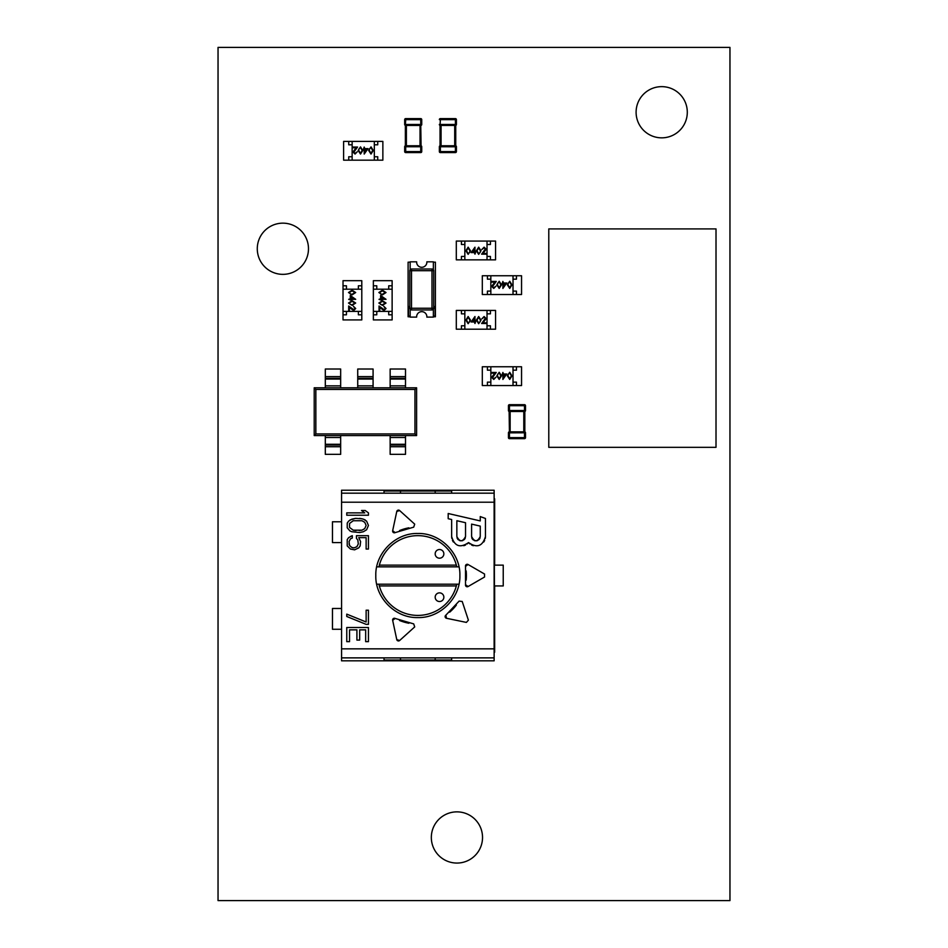 <?xml version="1.0" encoding="UTF-8"?>
<svg xmlns="http://www.w3.org/2000/svg" width="948" height="948" viewBox="0 0 948 948"><rect width="100%" height="100%" fill="white"/><g stroke="black" fill="none" stroke-linecap="round" stroke-linejoin="round"><path stroke-width="1.42" d="M218.04 900.6L729.96 900.6L729.96 47.4L218.04 47.4L218.04 900.6M482.532 837.463A25.596 25.596 0 0 0 444.138 815.292A25.596 25.596 0 0 0 444.138 859.635A25.596 25.596 0 0 0 482.532 837.463M308.479 248.755A25.596 25.596 0 0 0 270.085 226.584A25.596 25.596 0 0 0 270.085 270.927A25.596 25.596 0 0 0 308.479 248.755M687.3 112.243A25.596 25.596 0 0 0 648.906 90.072A25.596 25.596 0 0 0 648.906 134.415A25.596 25.596 0 0 0 687.3 112.243M716.013 228.906L716.013 447.326L548.785 447.326L548.785 228.906L716.013 228.906M516.435 366.769L521.554 366.769L521.554 385.54L516.435 385.54L516.435 382.127L513.022 382.127L513.022 370.182L516.435 370.182L516.435 366.769L513.022 366.769L513.022 385.54L519.848 385.54L484.013 385.54L490.839 385.54L490.839 366.769L487.426 366.769L487.426 370.182L490.839 370.182L490.839 382.127L487.426 382.127L487.426 385.54L482.307 385.54L482.307 366.769L487.426 366.769M492.308 377.363L493.79 378.738L495.982 377.162L493.754 379.437L491.692 377.411L494.785 373.145L491.609 373.145L491.609 372.446L496.242 372.446L492.379 377.802M490.839 385.54L513.022 385.54M490.839 366.769L513.022 366.769M509.716 372.268L511.991 375.846L509.716 379.437L507.358 375.846L509.716 372.268M511.375 375.858L509.692 372.967L508.223 374.14L507.962 375.858L509.692 378.738L511.375 375.858M506.742 374.022L502.89 379.437L502.89 374.721L502.108 374.721L502.89 372.446L503.507 374.022L506.742 374.022M505.545 374.721L503.507 374.721L503.507 377.683L505.545 374.721M499.205 372.268L501.492 375.846L499.205 379.437L496.859 375.846L499.205 372.268M500.876 375.858L499.193 372.967L497.724 374.14L497.463 375.858L499.193 378.738L500.876 375.858M516.435 275.75L521.554 275.75L521.554 294.52L516.435 294.52L516.435 291.107L513.022 291.107L513.022 279.162L516.435 279.162L516.435 275.75L513.022 275.75L513.022 294.52L519.848 294.52L484.013 294.52L490.839 294.52L490.839 275.75L487.426 275.75L487.426 279.162L490.839 279.162L490.839 291.107L487.426 291.107L487.426 294.52L482.307 294.52L482.307 275.75L487.426 275.75M492.308 286.343L493.79 287.718L495.982 286.154L493.754 288.429L491.692 286.391L494.785 282.125L491.609 282.125L491.609 281.426L496.242 281.426L492.379 286.782M490.839 294.52L513.022 294.52M490.839 275.75L513.022 275.75M509.716 281.248L511.991 284.838L509.716 288.429L507.358 284.838L509.716 281.248M511.375 284.838L509.692 281.947L508.223 283.12L507.962 284.838L509.692 287.718L511.375 284.838M506.742 283.002L502.89 288.429L502.89 283.701L502.108 283.701L502.89 281.426L503.507 283.002L506.742 283.002M505.545 283.701L503.507 283.701L503.507 286.663L505.545 283.701M499.205 281.248L501.492 284.838L499.205 288.429L496.859 284.838L499.205 281.248M500.876 284.838L499.193 281.947L497.724 283.12L497.463 284.838L499.193 287.718L500.876 284.838M461.427 259.847L456.308 259.847L456.308 241.076L461.427 241.076L461.427 244.489L464.84 244.489L464.84 256.434L461.427 256.434L461.427 259.847L464.84 259.847L464.84 241.076L458.014 241.076L493.849 241.076L487.023 241.076L487.023 259.847L490.436 259.847L490.436 256.434L487.023 256.434L487.023 244.489L490.436 244.489L490.436 241.076L495.555 241.076L495.555 259.847L490.436 259.847M485.554 249.253L484.073 247.878L481.88 249.454L484.108 247.179L486.17 249.206L483.077 253.472L486.253 253.472L486.253 254.171L481.62 254.171L485.483 248.814M487.023 241.076L464.84 241.076M487.023 259.847L464.84 259.847M468.146 254.348L465.871 250.77L468.146 247.179L470.504 250.77L468.146 254.348M466.487 250.758L468.17 253.649L469.639 252.476L469.9 250.758L468.17 247.878L466.487 250.758M471.12 252.595L474.972 247.179L474.972 251.895L475.754 251.895L474.972 254.171L474.356 252.595L471.12 252.595M472.317 251.895L474.356 251.895L474.356 248.933L472.317 251.895M478.657 254.348L476.37 250.77L478.657 247.179L481.003 250.77L478.657 254.348M476.986 250.758L478.669 253.649L480.138 252.476L480.399 250.758L478.669 247.878L476.986 250.758M421.753 267.289A5.119 5.119 0 0 1 416.646 261.826L410.152 261.826L410.152 269.67A1.706 1.706 0 0 1 411.515 268.995L431.992 268.995A1.706 1.706 0 0 1 433.355 269.67L433.355 261.826L426.861 261.826A5.119 5.119 0 0 1 421.753 267.289M409.809 270.701L411.515 270.701L411.515 268.995A1.706 1.706 0 0 0 409.809 270.701L409.809 308.242A1.706 1.706 0 0 0 410.152 309.261L410.152 317.118L416.646 317.118A5.119 5.119 0 0 1 421.753 311.655A5.119 5.119 0 0 1 426.861 317.118L433.355 317.118L433.355 309.261A1.706 1.706 0 0 1 431.992 309.949L411.515 309.949L411.515 308.242L431.992 308.242L431.992 270.701L411.515 270.701L411.515 308.242L409.809 308.242L409.809 270.701A1.706 1.706 0 0 1 410.152 269.67M433.355 316.774L435.405 316.774L435.405 262.169L433.355 262.169M433.355 269.67A1.706 1.706 0 0 1 433.698 270.701L433.698 308.242L433.698 306.536L435.061 306.536L435.061 316.087L433.355 316.087M410.152 262.169L408.102 262.169L408.102 316.774L410.152 316.774M411.515 268.995L431.992 268.995A1.706 1.706 0 0 1 433.698 270.701A1.706 1.706 0 0 0 431.992 268.995L431.992 270.701L433.698 270.701M431.992 309.949L431.992 308.242L433.698 308.242A1.706 1.706 0 0 1 431.992 309.949A1.706 1.706 0 0 0 433.698 308.242A1.706 1.706 0 0 1 433.355 309.261M409.809 308.242A1.706 1.706 0 0 0 411.515 309.949A1.706 1.706 0 0 1 409.809 308.242M409.809 306.536L408.446 306.536L408.446 316.087L410.152 316.087M525.5 432.798A1.019 1.019 0 0 0 524.825 431.838A1.019 1.019 0 0 1 525.5 432.798L525.5 432.857A1.019 1.019 180 0 0 524.517 431.838L523.794 431.838L523.794 411.503L510.143 411.503L510.143 431.838L523.794 431.838L523.794 432.798L508.436 432.857A1.019 1.019 -0 0 1 509.42 431.838L509.123 411.503L510.143 411.503L510.143 410.531L525.5 410.531A1.019 1.019 0 0 1 524.825 411.503L524.825 431.838L523.794 432.798M525.5 437.632L525.5 432.857L524.481 432.857L524.481 438.663L509.467 438.663L524.481 438.663A1.019 1.019 0 0 0 525.5 437.632A1.019 1.019 0 0 1 524.481 438.663A1.019 1.019 0 0 0 525.5 437.632L508.436 437.632L508.436 432.857M508.436 410.484A1.019 1.019 -0 0 0 509.42 411.503L509.467 410.484L508.436 410.531L508.436 405.697A1.019 1.019 0 0 1 509.467 404.678L524.481 404.678A1.019 1.019 0 0 1 525.5 405.697L525.5 410.484L525.5 405.697A1.019 1.019 0 0 0 524.481 404.678L524.481 405.697L509.467 405.697L509.467 410.484L510.143 410.531M508.436 437.632A1.019 1.019 0 0 0 509.467 438.663A1.019 1.019 0 0 1 508.436 437.632A1.019 1.019 0 0 0 509.467 438.663L509.42 431.838L510.143 432.798M509.467 404.678A1.019 1.019 0 0 0 508.436 405.697L509.467 405.697L509.467 404.678A1.019 1.019 0 0 0 508.436 405.697M523.794 410.531L523.794 411.503L524.825 411.503A1.019 1.019 0 0 0 525.5 410.531M509.123 431.838A1.019 1.019 0 0 0 508.436 432.798A1.019 1.019 0 0 1 509.123 431.838M508.436 410.531A1.019 1.019 0 0 0 509.123 411.503A1.019 1.019 0 0 1 508.436 410.531M525.5 405.697L524.481 405.697L524.517 411.503A1.019 1.019 180 0 0 525.5 410.484M416.599 435.57L416.599 387.791L314.215 387.791L314.215 435.57L416.599 435.57L414.951 433.935L414.951 389.438L416.599 387.791M414.951 389.438L315.85 389.438L314.215 387.791M315.85 389.438L315.85 433.935L314.215 435.57M315.85 433.935L414.951 433.935M373.085 387.791L373.085 385.86L357.728 385.86L357.728 369.021L373.085 369.021L373.085 378.323L357.728 378.323M357.728 387.791L357.728 385.86M357.728 379.082L373.085 379.082L373.085 378.323M373.085 379.082L373.085 385.86M325.306 435.57L325.306 437.502L340.664 437.502L340.664 454.341L325.306 454.341L325.306 445.039L340.664 445.039M340.664 435.57L340.664 437.502M340.664 444.28L325.306 444.28L325.306 445.039M325.306 444.28L325.306 437.502M390.149 435.57L390.149 437.502L405.507 437.502L405.507 454.341L390.149 454.341L390.149 445.039L405.507 445.039M405.507 435.57L405.507 437.502M405.507 444.28L390.149 444.28L390.149 445.039M390.149 444.28L390.149 437.502M340.664 387.791L340.664 385.86L325.306 385.86L325.306 369.021L340.664 369.021L340.664 378.323L325.306 378.323M325.306 387.791L325.306 385.86M325.306 379.082L340.664 379.082L340.664 378.323M340.664 379.082L340.664 385.86M405.507 387.791L405.507 385.86L390.149 385.86L390.149 369.021L405.507 369.021L405.507 378.323L390.149 378.323M390.149 387.791L390.149 385.86M390.149 379.082L405.507 379.082L405.507 378.323M405.507 379.082L405.507 385.86M461.427 329.193L456.308 329.193L456.308 310.423L461.427 310.423L461.427 313.835L464.84 313.835L464.84 325.78L461.427 325.78L461.427 329.193L464.84 329.193L464.84 310.423L458.014 310.423L493.849 310.423L487.023 310.423L487.023 329.193L490.436 329.193L490.436 325.78L487.023 325.78L487.023 313.835L490.436 313.835L490.436 310.423L495.555 310.423L495.555 329.193L490.436 329.193M485.554 318.611L484.073 317.224L481.88 318.801L484.108 316.525L486.17 318.552L483.077 322.818L486.253 322.818L486.253 323.517L481.62 323.517L485.483 318.161M487.023 310.423L464.84 310.423M487.023 329.193L464.84 329.193M468.146 323.695L465.871 320.116L468.146 316.525L470.504 320.116L468.146 323.695M466.487 320.104L468.17 322.995L469.639 321.822L469.9 320.104L468.17 317.224L466.487 320.104M471.12 321.953L474.972 316.525L474.972 321.242L475.754 321.242L474.972 323.517L474.356 321.953L471.12 321.953M472.317 321.242L474.356 321.242L474.356 318.279L472.317 321.242M478.657 323.695L476.37 320.116L478.657 316.525L481.003 320.116L478.657 323.695M476.986 320.104L478.669 322.995L480.138 321.822L480.399 320.104L478.669 317.224L476.986 320.104M341.043 542.588L332.464 542.588L332.464 521.779L341.043 521.779M341.043 629.271L332.464 629.271L332.464 608.474L341.043 608.474M494.655 498.814L494.655 565.126L503.234 565.126L503.234 585.935L494.655 585.935L494.655 652.248L494.133 498.814M503.234 585.935L503.234 565.126M458.986 566.857L376.712 566.857M456.344 565.126L379.354 565.126A39.875 39.875 -90 0 1 456.344 565.126L456.77 566.857A39.875 39.875 -90 0 0 379.2 565.695M379.2 585.366A39.875 39.875 -90 0 0 456.77 584.193L458.986 584.193M376.712 584.193L456.77 584.193L456.344 585.935L379.354 585.935A39.875 39.875 -90 0 0 456.344 585.935M379.354 565.126L378.927 566.857M435.179 597.204A4.337 4.337 -90 0 0 439.517 601.53A4.337 4.337 -90 0 0 443.854 597.204A4.337 4.337 -90 0 0 439.517 592.867A4.337 4.337 -90 0 0 435.179 597.204M435.179 553.857A4.337 4.337 90 0 1 439.517 549.52A4.337 4.337 90 0 1 443.854 553.857A4.337 4.337 90 0 1 439.517 558.194A4.337 4.337 90 0 1 435.179 553.857M379.354 585.935L378.927 584.193M341.564 498.814L341.564 652.248M400.506 493.173L400.506 491.005L451.651 491.005L451.651 493.173L451.651 491.005M384.035 657.876L384.035 660.045L400.506 660.045L400.506 657.876M384.035 493.173L384.035 491.005L400.506 491.005M451.651 660.045L451.651 657.876L451.651 660.045L435.179 660.045L435.179 657.876M435.179 493.173L435.179 491.005M400.506 660.045L435.179 660.045M494.133 653.539L494.133 660.827L341.564 660.827L341.564 490.223L494.133 490.223L494.133 497.51M341.564 493.173L494.133 493.173L494.133 657.876L341.564 657.876M361.982 520.736L353.225 520.736L349.528 523.486L349.528 527.42L353.225 530.181L361.982 530.181L364.743 528.605L366.129 525.453L364.743 522.312L361.982 520.736M471.594 536.521L471.594 524.114L480.257 526.116L480.257 536.521C477.365 542.114 474.486 542.114 471.594 536.521M456.853 536.521L456.853 520.713L465.527 522.715L465.527 536.521C462.636 542.114 459.744 542.114 456.853 536.521M417.843 533.487C440.358 532.8 460.586 553.383 459.887 575.531C460.586 597.667 440.358 618.25 417.843 617.575C395.34 618.25 375.112 597.667 375.799 575.531C375.112 553.383 395.34 532.812 417.843 533.487M399.629 510.545L414.703 524.149L413.695 527.159L395.162 532.61L392.662 530.714L396.774 511.47L399.629 510.545A1.73 1.73 -90 0 0 397.935 510.178M396.774 639.592L392.662 620.336L395.162 618.452L413.695 623.891L414.703 626.912L399.629 640.516L396.774 639.592A1.73 1.73 90 0 0 397.402 640.599M468.395 620.17L462.221 601.482L459.105 601.115L445.868 615.169L446.508 618.286L466.392 622.409L468.395 620.17M468.087 586.528A1.73 1.73 90 0 1 465.515 584.703L468.087 586.528L484.535 577.024L484.535 574.026L468.087 564.522L465.515 566.359A1.73 1.73 90 0 1 468.087 564.522M465.515 584.703L465.515 566.359M346.767 515.238L368.44 515.238L368.44 512.868L365.205 510.51L361.52 510.51L364.743 512.868L346.767 512.868L346.767 515.238M365.205 519.954L363.368 519.16L366.592 521.127L368.44 525.453L366.592 529.778L363.368 531.745L359.671 532.539L351.838 531.745L349.99 530.963L347.229 527.811L347.229 523.095L348.603 521.127L351.838 519.16L355.524 518.378L361.982 518.769L359.671 518.378M363.368 519.16L361.982 518.769L363.368 519.16M353.225 547.873L351.838 547.482L354.137 547.873L356.91 546.688L358.297 543.939L357.834 540.005L356.448 538.428L356.448 535.679L368.44 535.679L368.44 549.046L366.129 549.046L366.129 537.646L358.747 537.646L360.596 541.581L360.133 545.906L358.747 547.873L354.599 549.84L350.452 549.046L347.229 545.906L347.229 539.613L348.603 537.646L352.301 535.679L350.452 536.461M349.065 543.939L349.528 545.515L351.838 547.482L349.528 545.515L349.065 541.581L350.452 538.831L352.301 538.037L352.301 535.679M366.129 624.353L368.44 624.353L368.44 610.204L366.129 610.204L366.129 621.995L346.767 614.138L346.767 616.496L366.129 624.353M349.528 641.666L349.528 629.863L356.91 629.863L356.91 640.09L359.671 640.09L359.671 629.863L365.667 629.863L365.667 641.666L368.44 641.666L368.44 627.505L346.767 627.505L346.767 641.666L349.528 641.666M448.191 518.71L448.191 513.508L480.257 520.914L480.257 516.577L485.459 518.473L485.459 536.521C482.615 546.321 476.974 548.335 468.561 542.576C460.136 548.335 454.507 546.321 451.651 536.521L451.651 519.516L448.191 518.71M397.402 510.462A1.73 1.73 -90 0 0 396.774 511.47M408.884 527.823A48.549 48.549 -90 0 0 404.156 528.948M403.884 529.031A48.549 48.549 -90 0 0 399.57 530.56M392.662 530.714A1.73 1.73 -90 0 0 395.162 532.61M392.662 620.336A1.73 1.73 90 0 1 395.162 618.452M408.884 623.239A48.549 48.549 90 0 1 404.275 622.137M404.156 622.101A48.549 48.549 90 0 1 399.57 620.502M399.629 640.516A1.73 1.73 90 0 1 397.935 640.872M445.868 615.169A1.73 1.73 -90 0 0 446.508 618.286M449.684 612.171A48.549 48.549 -90 0 0 453.191 608.806M453.369 608.616A48.549 48.549 -90 0 0 456.344 605.108M466.167 570.921A48.549 48.549 90 0 1 466.392 575.4M466.392 575.531A48.549 48.549 90 0 1 466.167 580.129M355.524 518.378L349.99 519.954M361.982 530.181L359.209 530.572M355.986 530.572L353.225 530.181M358.297 543.939L356.91 546.688L354.137 547.873M467.174 543.939A9.539 9.539 -90 0 0 468.561 542.576A9.539 9.539 -90 0 0 469.935 543.939M471.571 545.005A9.539 9.539 -90 0 0 473.384 545.704M483.729 542.007A9.539 9.539 -90 0 0 484.677 540.313M485.258 538.452A9.539 9.539 -90 0 0 485.459 536.521M451.651 536.521A9.539 9.539 -90 0 0 451.852 538.452M452.433 540.313A9.539 9.539 -90 0 0 453.393 542.007M463.738 545.704A9.539 9.539 -90 0 0 465.551 545.005M480.091 537.729A4.337 4.337 90 0 1 479.57 538.855M479.392 539.116A4.337 4.337 90 0 1 478.764 539.791M477.733 540.455A4.337 4.337 90 0 1 476.536 540.81M475.315 540.81A4.337 4.337 90 0 1 474.119 540.455M473.088 539.791A4.337 4.337 90 0 1 471.76 537.729M465.35 537.729A4.337 4.337 90 0 1 464.84 538.855M464.662 539.116A4.337 4.337 90 0 1 464.034 539.791M462.991 540.455A4.337 4.337 90 0 1 461.806 540.81M460.574 540.81A4.337 4.337 90 0 1 459.389 540.455M458.346 539.791A4.337 4.337 90 0 1 457.564 538.902M457.54 538.855A4.337 4.337 90 0 1 457.031 537.729M373.358 285.798L373.358 280.679L392.128 280.679L392.128 285.798L388.716 285.798L388.716 289.211L376.771 289.211L376.771 285.798L373.358 285.798L373.358 289.211L392.128 289.211L392.128 282.386L392.128 318.22L392.128 311.394L373.358 311.394L373.358 314.807L376.771 314.807L376.771 311.394L388.716 311.394L388.716 314.807L392.128 314.807L392.128 319.926L373.358 319.926L373.358 314.807M383.94 309.937L385.326 308.456L383.75 306.263L386.026 308.491L383.999 310.553L379.733 307.46L379.733 310.636L379.034 310.636L379.034 306.003L384.39 309.866M392.128 311.394L392.128 289.211M373.358 311.394L373.358 289.211M378.856 292.529L382.435 290.242L386.026 292.529L382.435 294.887L378.856 292.529M382.447 290.858L379.556 292.553L380.729 294.01L382.447 294.271L385.326 292.553L382.447 290.858M380.598 295.492L386.026 299.343L381.309 299.343L381.309 300.137L379.034 299.343L380.598 298.738L380.598 295.492M381.309 296.7L381.309 298.738L384.272 298.738L381.309 296.7M378.856 303.028L382.435 300.753L386.026 303.028L382.435 305.386L378.856 303.028M382.447 301.357L379.556 303.052L380.729 304.509L382.447 304.77L385.326 303.052L382.447 301.357M343.022 285.798L343.022 280.679L361.792 280.679L361.792 285.798L358.38 285.798L358.38 289.211L346.435 289.211L346.435 285.798L343.022 285.798L343.022 289.211L361.792 289.211L361.792 282.386L361.792 318.22L361.792 311.394L343.022 311.394L343.022 314.807L346.435 314.807L346.435 311.394L358.38 311.394L358.38 314.807L361.792 314.807L361.792 319.926L343.022 319.926L343.022 314.807M353.604 309.937L354.99 308.456L353.414 306.263L355.69 308.491L353.663 310.553L349.385 307.46L349.385 310.636L348.686 310.636L348.686 306.003L354.054 309.866M361.792 311.394L361.792 289.211M343.022 311.394L343.022 289.211M348.509 292.529L352.099 290.242L355.69 292.529L352.099 294.887L348.509 292.529M352.099 290.858L349.219 292.553L350.381 294.01L352.099 294.271L354.99 292.553L352.099 290.858M350.262 295.492L355.69 299.343L350.961 299.343L350.961 300.137L348.686 299.343L350.262 298.738L350.262 295.492M350.961 296.7L350.961 298.738L353.924 298.738L350.961 296.7M348.509 303.028L352.099 300.753L355.69 303.028L352.099 305.386L348.509 303.028M352.099 301.357L349.219 303.052L350.381 304.509L352.099 304.77L354.99 303.052L352.099 301.357M377.742 141.394L382.862 141.394L382.862 160.165L377.742 160.165L377.742 156.752L374.33 156.752L374.33 144.807L377.742 144.807L377.742 141.394L374.33 141.394L374.33 160.165L381.155 160.165L345.321 160.165L352.146 160.165L352.146 141.394L348.734 141.394L348.734 144.807L352.146 144.807L352.146 156.752L348.734 156.752L348.734 160.165L343.614 160.165L343.614 141.394L348.734 141.394M353.604 151.976L355.085 153.363L357.278 151.787L355.062 154.062L353 152.036L356.081 147.758L352.905 147.758L352.905 147.059L357.55 147.059L353.675 152.427M352.146 160.165L374.33 160.165M352.146 141.394L374.33 141.394M371.012 146.881L373.299 150.471L371.012 154.062L368.654 150.471L371.012 146.881M372.683 150.471L370.988 147.592L369.53 148.753L369.27 150.471L370.988 153.363L372.683 150.471M368.049 148.635L364.198 154.062L364.198 149.334L363.404 149.334L364.198 147.059L364.802 148.635L368.049 148.635M366.84 149.334L364.802 149.334L364.802 152.296L366.84 149.334M360.513 146.881L362.8 150.471L360.513 154.062L358.154 150.471L360.513 146.881M362.183 150.471L360.489 147.592L359.031 148.753L358.771 150.471L360.489 153.363L362.183 150.471M404.678 124.472A1.019 1.019 0 0 0 405.365 125.432A1.019 1.019 0 0 1 404.678 124.472L404.678 124.413A1.019 1.019 -0 0 0 405.661 125.432L406.384 125.432L406.384 145.767L420.035 145.767L420.035 125.432L406.384 125.432L406.384 124.472L421.741 124.472L421.741 119.638L421.741 124.413A1.019 1.019 180 0 1 420.758 125.432L421.066 145.767L420.035 145.767L420.035 146.739L404.678 146.739A1.019 1.019 -0 0 1 405.661 145.767L405.365 125.432L405.365 145.767A1.019 1.019 0 0 0 404.678 146.739L404.678 151.573A1.019 1.019 0 0 0 405.708 152.592L420.722 152.592L405.708 152.592A1.019 1.019 0 0 1 404.678 151.573A1.019 1.019 0 0 0 405.708 152.592L405.708 151.573L420.722 151.573L420.722 146.786L420.035 146.739M420.035 124.472L420.758 125.432L420.722 119.638L405.708 119.638L405.708 118.607L420.722 118.607L405.708 118.607A1.019 1.019 0 0 0 404.678 119.638L404.678 124.413L406.384 124.472M421.741 146.739A1.019 1.019 0 0 0 421.066 145.767A1.019 1.019 0 0 1 421.741 146.739A1.019 1.019 180 0 0 420.758 145.767L420.722 146.786L421.741 146.739L421.741 151.573L420.722 151.573L420.722 152.592A1.019 1.019 0 0 0 421.741 151.573A1.019 1.019 0 0 1 420.722 152.592A1.019 1.019 0 0 0 421.741 151.573M420.722 118.607A1.019 1.019 0 0 1 421.741 119.638L420.722 119.638L420.722 118.607M406.384 146.739L405.661 145.767L405.708 151.573L404.678 151.573M405.365 125.432L405.708 119.638L404.678 119.638M421.066 125.432A1.019 1.019 0 0 0 421.741 124.472A1.019 1.019 0 0 1 421.066 125.432M455.739 145.767L455.443 145.767A1.019 1.019 180 0 1 456.415 146.786A1.019 1.019 0 0 0 455.739 145.767A1.019 1.019 0 0 1 456.415 146.739L456.415 151.573L456.415 146.786L441.057 146.739L441.057 145.767L440.038 145.767L440.038 125.432A1.019 1.019 0 0 1 439.351 124.472L439.351 124.413A1.019 1.019 -0 0 0 440.334 125.432L441.057 125.432L441.057 145.767L454.708 145.767L454.708 125.432L441.057 125.432L441.057 124.472L456.415 124.472L456.415 119.638L456.415 124.413A1.019 1.019 180 0 1 455.443 125.432L455.739 145.767L455.739 125.432A1.019 1.019 0 0 0 456.415 124.472A1.019 1.019 0 0 1 455.739 125.432M439.351 124.413L441.057 124.472M441.057 146.739L440.382 146.786L440.382 151.573L455.396 151.573L455.396 152.592A1.019 1.019 0 0 0 456.415 151.573A1.019 1.019 0 0 1 455.396 152.592L440.382 152.592L455.396 152.592A1.019 1.019 0 0 0 456.415 151.573L455.396 151.573L455.443 145.767L454.708 146.739M440.382 118.607A1.019 1.019 0 0 0 439.351 119.638L440.382 119.638L440.382 118.607A1.019 1.019 0 0 0 439.351 119.638A1.019 1.019 0 0 1 440.382 118.607L455.396 118.607A1.019 1.019 0 0 1 456.415 119.638L440.382 119.638L440.038 125.432A1.019 1.019 0 0 1 439.351 124.472M439.351 151.573L439.351 146.739L439.351 151.573A1.019 1.019 0 0 0 440.382 152.592A1.019 1.019 0 0 1 439.351 151.573L440.382 151.573L440.382 152.592M440.382 146.786L439.351 146.786A1.019 1.019 -0 0 1 440.334 145.767L440.382 146.786M454.708 124.472L455.443 125.432L455.396 118.607M440.038 145.767A1.019 1.019 0 0 0 439.351 146.739A1.019 1.019 0 0 1 440.038 145.767M357.728 376.629L373.085 376.629M340.664 446.733L325.306 446.733M405.507 446.733L390.149 446.733M325.306 376.629L340.664 376.629M390.149 376.629L405.507 376.629M494.133 502.215L341.564 502.215M494.133 648.847L341.564 648.847M405.365 145.767A1.019 1.019 0 0 0 404.678 146.739"/></g></svg>

